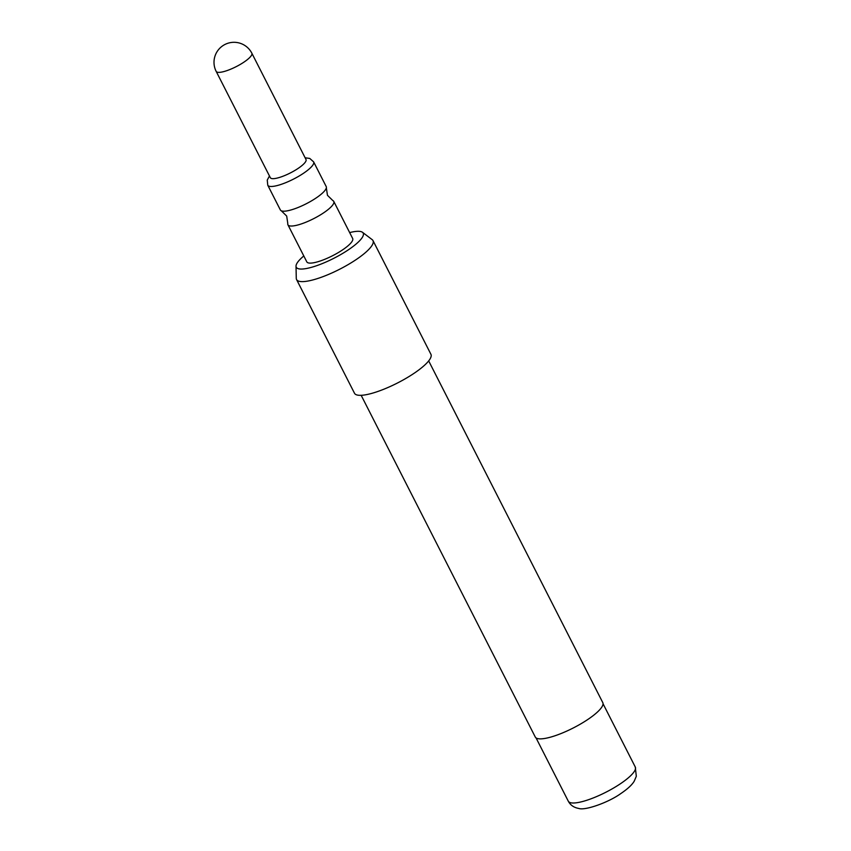 <?xml version="1.0" encoding="UTF-8"?>
<svg xmlns="http://www.w3.org/2000/svg" width="851" height="851" viewBox="0 0 851 851"><rect width="100%" height="100%" fill="white"/><g stroke="black" fill="none" stroke-linecap="round" stroke-linejoin="round"><path stroke-width="1.28" d="M267.767 185.231L280.362 209.952A25.732 6.234 -27 0 0 281.298 210.782A25.732 6.234 -27 0 0 313.221 199.847A25.732 6.234 -27 0 0 326.348 187.837A25.732 6.234 -27 0 0 326.22 186.592L313.625 161.871A25.732 6.234 153 0 1 300.626 175.125A25.732 6.234 153 0 1 267.767 185.231L267.257 180.093L269.459 175.966M295.903 169.838A20.02 4.851 153 0 1 270.341 177.699L216.186 71.41A20.02 4.851 153 0 0 217.792 72.303A20.02 4.851 153 0 0 241.737 63.548A20.02 4.851 153 0 0 251.853 53.23L306.009 159.52A20.02 4.851 153 0 1 295.903 169.838M326.348 187.837L327.454 195.304L332.837 200.581A25.732 6.234 153 0 1 333.773 201.421A25.732 6.234 153 0 1 320.774 214.675A25.732 6.234 153 0 1 287.915 224.781A25.732 6.234 153 0 1 287.798 223.536L286.691 216.069L281.298 210.782M333.773 201.421L352.665 238.493A25.732 6.234 153 0 1 339.666 251.758A25.732 6.234 153 0 1 306.807 261.863L287.915 224.781M303.807 255.96A37.561 9.095 -27 0 0 296.02 266.172A37.561 9.095 -27 0 0 299.297 268.916A37.561 9.095 -27 0 0 341.038 254.385A37.561 9.095 -27 0 0 362.494 232.302A37.561 9.095 -27 0 0 360.186 231.44A37.561 9.095 -27 0 0 349.665 232.589M362.494 232.302L372.185 239.652A42.89 10.382 153 0 1 372.993 240.599A42.89 10.382 153 0 1 345.549 266.086A42.89 10.382 153 0 1 300.009 281.468A42.89 10.382 153 0 1 296.563 279.543A42.89 10.382 153 0 1 296.276 278.33L296.02 266.172M361.164 395.311L535.279 737.03A37.891 9.17 -27 0 0 538.332 738.732A37.891 9.17 -27 0 0 578.552 725.148A37.891 9.17 -27 0 0 602.795 702.628L428.681 360.909M296.563 279.543L354.495 393.247A42.89 10.382 -27 0 0 357.941 395.172A42.89 10.382 -27 0 0 403.48 379.791A42.89 10.382 -27 0 0 430.925 354.303L372.993 240.599M635.282 767.028L636.314 776.293L634.186 781.25C631.985 784.92 627.549 789.015 620.868 793.526C608.412 802.567 584.871 810.78 578.786 808.45C573.904 807.588 570.404 805.163 568.287 801.174A37.604 9.106 -27 0 0 571.308 802.865A37.604 9.106 -27 0 0 611.231 789.377A37.604 9.106 -27 0 0 635.282 767.028L603.051 703.766M251.853 53.23A20.02 20.02 0 0 0 217.824 50.549A20.02 20.02 0 0 0 216.186 71.41M568.287 801.174L536.045 737.902M313.625 161.871L309.764 158.435L305.126 157.786"/></g></svg>
